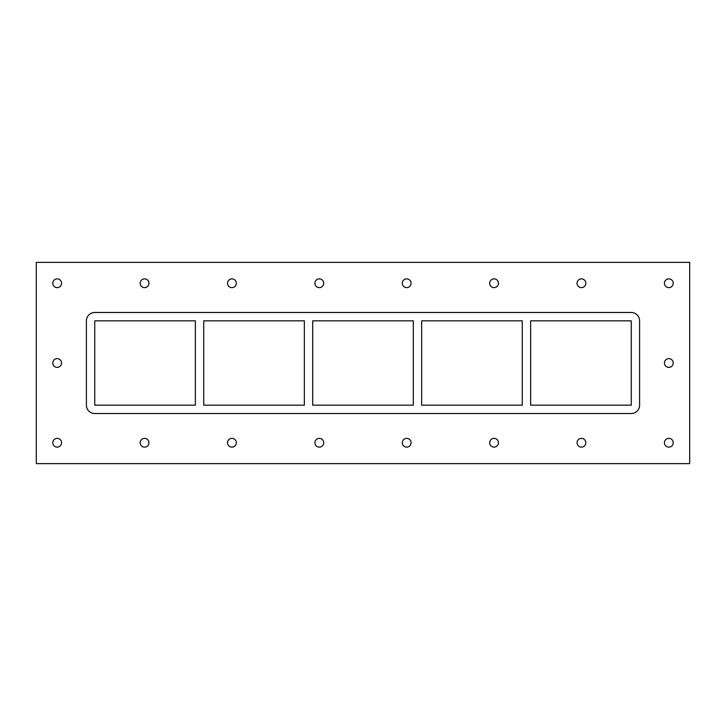 <?xml version="1.0" encoding="UTF-8"?>
<svg xmlns="http://www.w3.org/2000/svg" width="726" height="726" viewBox="0 0 726 726"><rect width="100%" height="100%" fill="white"/><g stroke="black" fill="none" stroke-linecap="round" stroke-linejoin="round"><path stroke-width="1.09" d="M148.939 442.742A4.383 4.383 0 0 1 142.36 446.544A4.383 4.383 0 0 1 142.36 438.949A4.383 4.383 0 0 1 148.939 442.742M236.313 442.742A4.383 4.383 0 0 1 229.743 446.544A4.383 4.383 0 0 1 229.743 438.949A4.383 4.383 0 0 1 236.313 442.742M323.696 442.742A4.383 4.383 0 0 1 317.117 446.544A4.383 4.383 0 0 1 317.117 438.949A4.383 4.383 0 0 1 323.696 442.742M411.07 442.742A4.383 4.383 0 0 1 404.5 446.544A4.383 4.383 0 0 1 404.5 438.949A4.383 4.383 0 0 1 411.07 442.742M498.453 442.742A4.383 4.383 0 0 1 491.874 446.544A4.383 4.383 0 0 1 491.874 438.949A4.383 4.383 0 0 1 498.453 442.742M585.828 442.742A4.383 4.383 0 0 1 579.257 446.544A4.383 4.383 0 0 1 579.257 438.949A4.383 4.383 0 0 1 585.828 442.742M585.828 283.258A4.383 4.383 0 0 1 579.257 287.051A4.383 4.383 0 0 1 579.257 279.456A4.383 4.383 0 0 1 585.828 283.258M498.453 283.258A4.383 4.383 0 0 1 491.874 287.051A4.383 4.383 0 0 1 491.874 279.456A4.383 4.383 0 0 1 498.453 283.258M411.07 283.258A4.383 4.383 0 0 1 404.5 287.051A4.383 4.383 0 0 1 404.5 279.456A4.383 4.383 0 0 1 411.07 283.258M323.696 283.258A4.383 4.383 0 0 1 317.117 287.051A4.383 4.383 0 0 1 317.117 279.456A4.383 4.383 0 0 1 323.696 283.258M236.313 283.258A4.383 4.383 0 0 1 229.743 287.051A4.383 4.383 0 0 1 229.743 279.456A4.383 4.383 0 0 1 236.313 283.258M148.939 283.258A4.383 4.383 0 0 1 142.36 287.051A4.383 4.383 0 0 1 142.36 279.456A4.383 4.383 0 0 1 148.939 283.258M673.211 363A4.383 4.383 0 0 1 666.631 366.793A4.383 4.383 0 0 1 666.631 359.207A4.383 4.383 0 0 1 673.211 363M61.556 363A4.383 4.383 0 0 1 54.985 366.793A4.383 4.383 0 0 1 54.985 359.207A4.383 4.383 0 0 1 61.556 363M61.556 283.258A4.383 4.383 0 0 1 54.985 287.051A4.383 4.383 0 0 1 54.985 279.456A4.383 4.383 0 0 1 61.556 283.258M673.211 283.258A4.383 4.383 0 0 1 666.631 287.051A4.383 4.383 0 0 1 666.631 279.456A4.383 4.383 0 0 1 673.211 283.258M673.211 442.742A4.383 4.383 0 0 1 666.631 446.544A4.383 4.383 0 0 1 666.631 438.949A4.383 4.383 0 0 1 673.211 442.742M61.556 442.742A4.383 4.383 0 0 1 54.985 446.544A4.383 4.383 0 0 1 54.985 438.949A4.383 4.383 0 0 1 61.556 442.742M36.3 262.376L36.3 463.624L689.7 463.624L689.7 262.376L36.3 262.376M639.597 405.172A8.349 8.349 0 0 1 631.248 413.521L94.752 413.521A8.349 8.349 0 0 1 86.403 405.172L86.403 320.828A8.349 8.349 0 0 1 94.752 312.479L631.248 312.479A8.349 8.349 0 0 1 639.597 320.828L639.597 405.172M530.633 405.172L530.633 320.828L631.248 320.828L631.248 405.172L530.633 405.172M421.661 405.172L421.661 320.828L522.275 320.828L522.275 405.172L421.661 405.172M312.688 405.172L312.688 320.828L413.312 320.828L413.312 405.172L312.688 405.172M203.725 405.172L203.725 320.828L304.339 320.828L304.339 405.172L203.725 405.172M94.752 405.172L94.752 320.828L195.367 320.828L195.367 405.172L94.752 405.172"/></g></svg>
